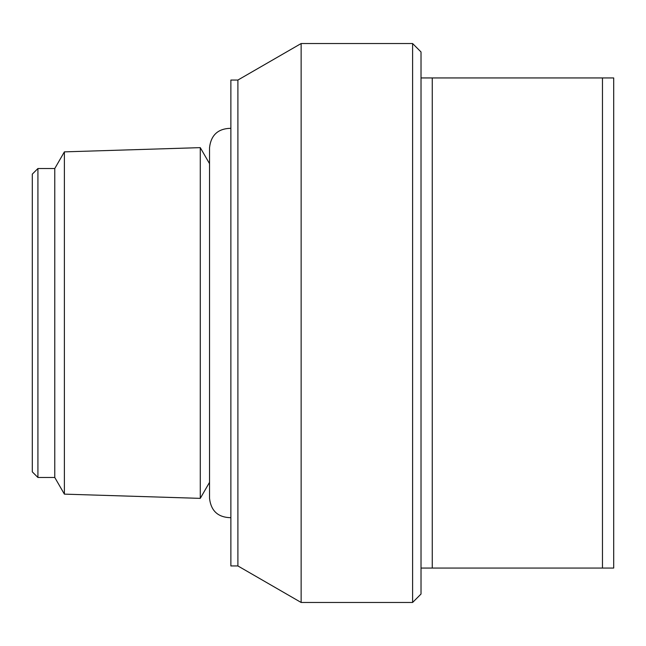 <?xml version="1.0" encoding="UTF-8"?>
<svg xmlns="http://www.w3.org/2000/svg" width="646" height="646" viewBox="0 0 646 646"><rect width="100%" height="100%" fill="white"/><g stroke="black" fill="none" stroke-linecap="round" stroke-linejoin="round"><path stroke-width="0.97" d="M421.022 248.718L421.022 51.963L412.6 43.532L412.6 602.468L421.022 594.037L421.022 248.718M237.898 565.953L237.898 80.047L230.872 80.047L230.872 565.953L237.898 565.953L301.141 602.468L412.6 602.468M237.898 80.047L301.141 43.532L301.141 602.468M421.022 568.06L613.7 568.06L613.7 77.94L421.022 77.94M432.255 568.06L432.255 77.94M37.92 477.475L37.92 168.525L32.3 174.137L32.3 471.863L37.92 477.475L54.773 477.475L64.39 494.133L200.276 498.365L200.276 147.635L64.39 151.867L64.39 494.133M37.92 168.525L54.773 168.525L54.773 477.475M602.468 77.94L602.468 568.06M230.872 517.696C218.082 517.454 210.967 510.978 209.53 498.26L209.53 147.74C210.967 135.022 218.082 128.546 230.872 128.304M301.141 43.532L412.6 43.532M54.773 168.525L64.39 151.867M209.53 163.656L200.276 147.635M209.53 482.344L200.276 498.365"/></g></svg>
